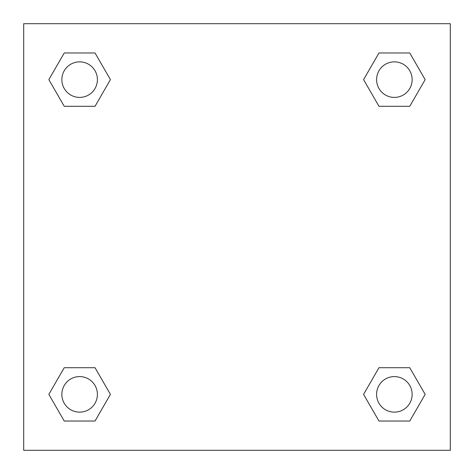 <?xml version="1.0" encoding="UTF-8"?>
<svg xmlns="http://www.w3.org/2000/svg" width="474" height="474" viewBox="0 0 474 474"><rect width="100%" height="100%" fill="white"/><g stroke="black" fill="none" stroke-linecap="round" stroke-linejoin="round"><path stroke-width="0.71" d="M409.761 106.295L378.975 106.295L409.761 106.295L425.154 79.632L409.761 106.295L378.975 106.295L363.582 79.632L378.975 52.97L363.582 79.632M64.239 52.97L95.025 52.97L64.239 52.97L95.025 52.97L110.418 79.632L95.025 106.295L64.239 106.295L95.025 106.295L64.239 106.295L48.846 79.632L64.239 52.97L48.846 79.632M64.239 367.706L95.025 367.706L64.239 367.706L48.846 394.368L64.239 367.706L95.025 367.706L110.418 394.368L95.025 421.031L64.239 421.031L95.025 421.031L64.239 421.031L48.846 394.368M390.292 367.706L378.975 367.706L390.292 367.706L378.975 367.706L363.582 394.368L378.975 367.706L409.761 367.706L378.975 367.706L409.761 367.706L425.154 394.368L409.761 421.031L378.975 421.031L409.761 421.031L378.975 421.031L363.582 394.368M450.3 23.7L23.7 23.7L23.7 450.3L450.3 450.3L450.3 23.7M378.975 52.97L409.761 52.97L378.975 52.97L409.761 52.97L425.154 79.632M412.143 394.368A17.775 17.775 0 0 0 385.481 378.975A17.775 17.775 0 0 0 385.481 409.761A17.775 17.775 0 0 0 412.143 394.368M97.407 394.368A17.775 17.775 0 0 0 70.745 378.975A17.775 17.775 0 0 0 70.745 409.761A17.775 17.775 0 0 0 97.407 394.368M412.143 79.632A17.775 17.775 0 0 0 385.481 64.239A17.775 17.775 0 0 0 385.481 95.025A17.775 17.775 0 0 0 412.143 79.632M97.407 79.632A17.775 17.775 0 0 0 70.745 64.239A17.775 17.775 0 0 0 70.745 95.025A17.775 17.775 0 0 0 97.407 79.632M83.708 367.706L95.025 367.706M390.292 106.295L378.975 106.295M95.025 106.295L83.708 106.295"/></g></svg>
